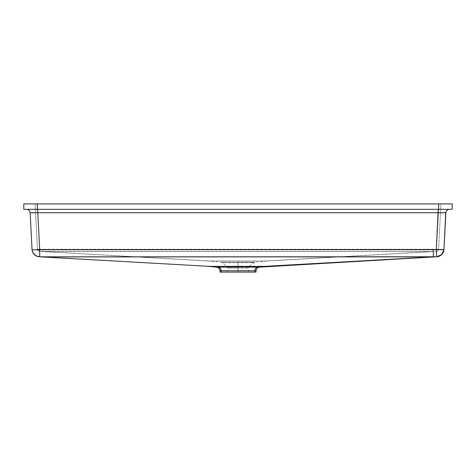 <?xml version="1.0" encoding="UTF-8"?>
<svg xmlns="http://www.w3.org/2000/svg" width="476" height="476" viewBox="0 0 476 476"><rect width="100%" height="100%" fill="white"/><g stroke="black" fill="none" stroke-linecap="round" stroke-linejoin="round"><path stroke-width="0.36" stroke-dasharray="2.38 1.78" d="M249.62 266.358L238 266.346L238 267.155L218.067 267.155A3.606 3.374 -90 0 1 221.144 270.749L238 270.749L238 267.155L238 270.749L254.856 270.749A3.606 3.374 90 0 1 257.933 267.155L218.067 267.155A3.606 3.374 90 0 1 221.144 270.749L221.144 272.088L219.96 272.088L238 272.088L238 262.621L238 266.411L249.18 266.411L238 266.411L238 262.621L223.339 262.621A2.255 2.106 90 0 0 222.167 262.103L238 262.103L238 266.411L227.558 266.411L238 266.411L238 268.137L228.307 268.137A2.255 2.106 90 0 0 227.558 266.411L238 266.411L227.558 266.411A2.255 2.106 -90 0 1 228.307 268.137L238 268.137L238 272.088L221.144 272.088L221.144 270.749L238 270.749L238 272.088L228.307 272.088L238 272.088L238 268.137L228.307 268.137A2.255 2.106 -90 0 0 227.558 266.411L226.82 266.411L227.558 266.411A2.255 2.106 90 0 1 228.307 268.137L238 268.137L238 272.088L256.04 272.088L254.856 272.088L254.856 270.749A3.606 3.374 -90 0 1 257.933 267.155L238 267.155L238 266.346L267.113 266.381M436.427 251.376C437.676 251.203 438.384 250.495 438.551 249.245C438.384 250.495 437.676 251.203 436.427 251.376C437.676 251.203 438.384 250.495 438.551 249.245L436.302 249.245L436.427 251.376L432.791 251.578L42.781 251.53L210.19 260.985L238 260.985L238 262.103L222.167 262.103L238 262.103L238 260.985L208.238 260.985L265.81 260.985L432.791 251.578L265.81 260.985L208.238 260.985L39.573 251.376L433.219 251.53L265.81 260.985L436.427 251.376C437.676 251.203 438.384 250.495 438.551 249.245L440.925 203.912L438.551 249.245L436.302 249.245L438.676 203.912L37.33 203.912L37.33 209.321L438.67 209.321L438.67 203.912L37.324 203.912L39.698 249.245L238 249.543L436.302 249.245L39.698 249.245L37.324 203.912L438.676 203.912L436.302 249.245L438.676 203.912L452.2 203.912L452.2 209.321L438.67 209.321L452.2 209.321L452.2 203.912L37.324 203.912L440.925 203.912L438.551 249.245L440.925 203.912L438.676 203.912L436.302 249.245L438.551 249.245C438.384 250.495 437.676 251.203 436.427 251.376L436.427 251.376A2.255 2.255 -177 0 0 438.551 249.245L438.551 249.245A2.255 2.255 -177 0 1 436.427 251.376L436.302 249.245L433.16 249.418L433.219 251.53L432.791 251.578L436.427 251.376L436.302 249.245L438.551 249.245A2.255 2.255 -3.2 0 1 436.427 251.376L432.791 251.578L433.219 251.53L433.16 249.418L42.84 249.418L42.781 251.53L433.219 251.53L433.16 249.418L436.302 249.245L436.427 251.376C438.14 250.453 438.848 249.739 438.551 249.245L438.551 249.251M267.786 266.381L264.251 266.381M228.307 272.088L248.371 272.088L228.307 272.088M222.167 262.103L221.06 262.103L222.167 262.103A2.255 2.106 90 0 1 223.339 262.621L252.661 262.621L238 262.621L238 260.985L238 262.103L253.833 262.103A2.255 2.106 90 0 0 252.661 262.621L253.69 262.621L252.661 262.621A2.255 2.106 90 0 1 253.833 262.103L254.94 262.103L253.833 262.103A2.255 2.106 -90 0 0 252.661 262.621L238 262.621L252.661 262.621A2.255 2.106 -90 0 1 253.833 262.103L222.167 262.103A2.255 2.106 -90 0 1 223.339 262.621L222.31 262.621L223.339 262.621A2.255 2.106 -90 0 0 222.167 262.103L221.06 262.103L222.167 262.103M254.856 270.749L256.04 270.749L254.856 270.749L254.856 272.088L238 272.088L247.693 272.088L238 272.088L238 270.749L254.856 270.749M218.067 267.155L216.669 267.155L218.067 267.155M23.8 209.321L23.8 203.912L438.676 203.912L438.67 209.321L23.8 209.321L37.33 209.321L37.33 203.912L35.075 203.912L37.449 249.245L35.075 203.912L37.449 249.245L39.698 249.245L37.324 203.912L39.698 249.245L37.449 249.245L35.075 203.912L37.324 203.912L23.8 203.912L23.8 209.321M39.573 251.376L43.209 251.578L42.781 251.53L42.84 249.418L39.698 249.245L39.573 251.376L39.698 249.245L37.449 249.245C37.616 250.495 38.324 251.203 39.573 251.376L39.698 249.245L433.16 249.418L433.219 251.53L42.781 251.53L42.84 249.418L42.781 251.53L43.209 251.578L39.573 251.376A2.255 2.255 177 0 1 37.449 249.245L37.449 249.245A2.255 2.255 177 0 0 39.573 251.376A2.255 2.255 -3 0 1 37.449 249.245L39.698 249.245L39.573 251.376C37.866 250.465 37.158 249.757 37.449 249.245M265.81 260.985L238 260.985L265.81 260.985M247.693 272.088L248.371 272.088L247.693 272.088M247.693 268.137L238 268.137L247.693 268.137A2.255 2.106 90 0 1 248.442 266.411A2.255 2.106 -90 0 0 247.693 268.137L248.371 268.137L247.693 268.137A2.255 2.106 -90 0 1 248.442 266.411L249.18 266.411L248.442 266.411A2.255 2.106 90 0 0 247.693 268.137M34.837 212.683L37.771 212.742L39.71 249.698L236.435 249.823L436.302 249.525L438.229 212.742L37.771 212.742L39.71 249.698A7.664 0.399 -3 0 1 32.059 249.71L30.119 212.742L30.696 212.683M445.304 212.683L445.881 212.742L443.953 249.525A7.664 0.399 3 0 1 436.302 249.525L438.229 212.742L441.163 212.683M206.322 266.185L190.448 265.293M37.55 256.481L81.384 259.152M83.365 259.259L45.851 256.885M118.143 261.217L148.554 262.93M151.035 263.073L169.325 264.103M169.504 264.109L170.914 264.192M171.086 264.198L172.461 264.275M172.633 264.287L173.966 264.364M178.226 264.602L186.158 265.049M190.632 265.299L193.803 265.477M197.231 265.673L204.811 266.096M188.764 265.197L185.402 265.007M168.242 264.037L104.446 260.449M77.957 256.897L398.775 256.897M412.746 256.891L416.916 256.891M420.135 256.891L420.534 256.891M40.823 256.867L39.704 256.802L39.71 249.698L433.16 249.704L433.374 256.885L384.138 259.741M383.793 259.759L361.332 261.026M349.455 261.693L331.826 262.687M327.619 262.919L266.679 266.352M263.603 266.381L260.539 266.376M257.213 266.37L251.203 266.364M221.917 266.37L238 266.346L226.82 266.411L222.31 262.621L221.06 262.103L208.238 260.985L136.743 256.909M226.891 266.358L224.404 266.364M210.719 266.381L211.427 266.381M436.73 256.778L436.73 256.778A7.664 7.664 -177 0 0 443.953 249.525A7.664 7.664 3 0 1 436.73 256.778L431.916 257.052L436.73 256.778L436.302 249.525L436.73 256.778M276.157 265.816L277.96 265.715M297.232 264.632L349.467 261.693M361.159 261.032L369.816 260.545M370.602 260.503L376.897 260.146M386.488 259.604L433.374 256.885L136.713 256.909L39.55 251.376M32.13 250.328L30.119 212.742A3.606 3.606 0 0 0 26.513 209.321L449.487 209.321L26.513 209.321A3.606 3.606 0 0 1 30.119 212.742L37.771 212.742L37.771 209.321L37.771 212.742L438.229 212.742L438.229 209.321L37.771 209.321L438.229 209.321L438.229 212.742L445.881 212.742L443.953 249.549M238 266.411L248.442 266.411L238 266.411M32.267 250.989L32.719 252.286L32.267 250.989M32.737 252.334L33.034 252.911M35.004 255.184L33.689 253.881M39.27 256.778L36.646 256.153M438.158 249.608L433.16 249.704L433.297 254.41M445.881 212.742A3.606 3.606 0 0 1 449.487 209.321L438.229 209.321L449.487 209.321A3.606 3.606 0 0 0 445.881 212.742M37.884 249.787L39.71 249.698L39.704 254.321M33.415 249.858L32.059 249.71M33.397 253.482L33.153 253.113M433.374 256.885L433.344 256.07M442.65 249.68L443.953 249.585M226.82 266.411L227.629 268.137L227.629 272.088M249.24 266.358L253.69 262.621L254.94 262.103L267.762 260.985L436.45 251.376M248.371 272.088L248.371 268.137L249.18 266.411"/><path stroke-width="0.71" d="M264.245 266.381L238 266.346L238 267.155L259.331 267.155L268.155 266.381L264.245 266.381L433.374 256.885L41.192 256.885L209.839 266.381L263.603 266.381M267.113 266.381L267.786 266.381M39.246 256.778L209.839 266.381L216.669 267.155L257.933 267.155A3.606 3.374 -90 0 0 254.856 270.749L221.144 270.749A3.606 3.374 90 0 0 218.067 267.155A3.606 3.374 -90 0 1 221.144 270.749L219.96 270.749L221.144 270.749L221.144 272.088L219.96 272.088L221.144 272.088L221.144 270.749L254.856 270.749A3.606 3.374 90 0 1 257.933 267.155L259.331 267.155C257.308 267.5 256.213 268.702 256.04 270.749L254.856 270.749L254.856 272.088L221.144 272.088L256.04 272.088L254.856 272.088L254.856 270.749L256.04 270.749L256.04 272.088M23.8 203.912L23.8 209.321L37.33 209.321L37.33 203.912L438.67 203.912L438.67 209.321L23.8 209.321L23.8 203.912L37.33 203.912L23.8 203.912M452.2 209.321L452.2 203.912L37.33 203.912L37.33 209.321L452.2 209.321L438.67 209.321L438.67 203.912L452.2 203.912L452.2 209.321M443.935 249.805L443.953 249.525A7.664 7.664 -177 0 1 436.73 256.778L436.73 256.778A7.664 7.664 3 0 0 443.953 249.525L445.881 212.742L438.229 212.742L438.229 209.321L436.302 249.525A7.664 0.399 3 0 0 443.953 249.525L445.738 212.712L37.771 212.742L37.771 209.321L37.771 212.742L30.119 212.742A3.606 3.606 0 0 0 26.513 209.321A3.606 3.606 0 0 1 30.119 212.742L32.059 249.71A7.664 0.399 -3 0 0 39.71 249.698L37.771 212.742L438.229 212.742L436.302 249.525L39.71 249.698L37.771 212.742L32.356 212.665L30.119 212.742L32.059 249.71L32.737 252.334M219.96 272.088L219.96 270.749C219.787 268.702 218.692 267.5 216.669 267.155L238 267.155L238 266.346L209.839 266.381L39.264 256.778L36.569 256.124L34.284 254.553L32.713 252.28L32.13 250.328L32.059 249.71L33.415 249.858M81.384 259.152L83.365 259.259M104.768 260.467L118.143 261.217M148.554 262.93L151.035 263.073M173.966 264.364L178.226 264.602M186.158 265.049L188.764 265.197M193.803 265.477L195.142 265.554M195.303 265.56L196.588 265.638M196.743 265.644L197.231 265.673M204.811 266.096L206.322 266.185M185.402 265.007L168.242 264.037M104.446 260.449L104.149 260.431M420.534 256.891L433.374 256.885L433.16 249.704L39.71 249.698L39.704 256.802L77.957 256.897M398.775 256.897L412.746 256.891M416.916 256.891L420.135 256.891M384.138 259.741L383.793 259.759M361.332 261.026L349.455 261.693M331.826 262.687L327.619 262.919M260.539 266.376L257.213 266.37M251.203 266.364L249.109 266.358M226.76 266.358L226.38 266.358M224.404 266.364L221.917 266.37M211.755 266.381L210.541 266.381M40.454 256.844L436.73 256.778L268.024 266.381M266.161 266.381L276.52 265.798M277.96 265.715L286.665 265.227M286.873 265.215L297.381 264.626M349.467 261.693L361.159 261.032M369.816 260.545L370.358 260.515M376.897 260.146L386.488 259.604M224.726 266.364L225.029 266.364M216.669 267.155L208.351 266.381M440.752 203.912L440.264 203.912L440.752 203.912M35.248 203.912L35.736 203.912M30.696 212.683L34.837 212.683M33.034 252.911L33.278 253.309M33.38 253.464L36.569 256.124L39.704 256.802L39.71 249.698L34.367 249.864L37.884 249.787M34.23 254.493L33.397 253.482M35.004 255.184L36.569 256.118L34.284 254.553M36.646 256.153L37.384 256.433M136.743 256.909L45.851 256.885M445.738 212.712L445.881 212.742A3.606 3.606 0 0 1 449.487 209.321A3.606 3.606 0 0 0 445.881 212.742M441.163 212.683L445.304 212.683M39.704 254.249L39.704 256.802L35.992 255.838L34.278 254.541L32.755 252.363L32.082 249.977M443.953 249.585L436.302 249.525L436.73 256.778L436.302 249.525L433.16 249.704L433.374 256.885M433.344 256.07L433.297 254.464M438.158 249.608L442.656 249.68M436.688 256.237L436.73 256.778L441.615 254.648L443.93 249.846M436.754 256.778L259.331 267.155"/></g></svg>
